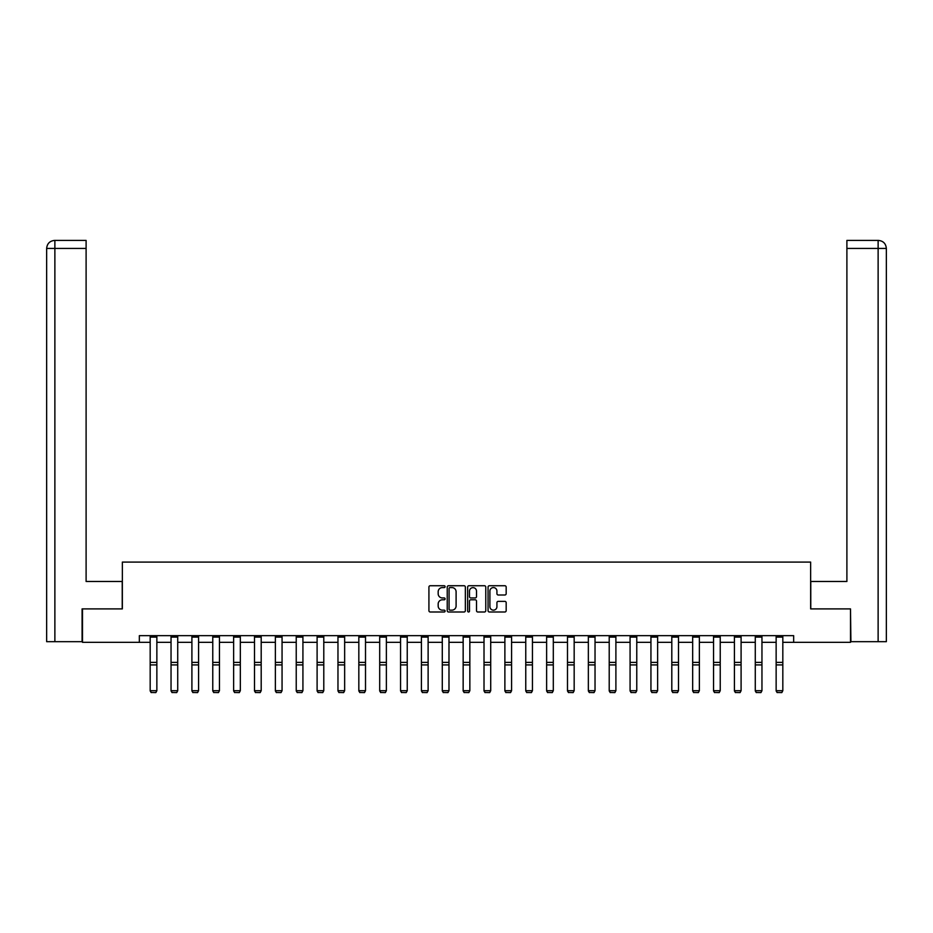 <?xml version="1.0" encoding="UTF-8"?>
<svg xmlns="http://www.w3.org/2000/svg" width="933" height="933" viewBox="0 0 933 933"><rect width="100%" height="100%" fill="white"/><g stroke="black" fill="none" stroke-linecap="round" stroke-linejoin="round"><path stroke-width="1.4" d="M445.099 586.659A0.921 0.921 0 0 0 444.178 585.737L430.23 585.737A1.318 1.318 0 0 0 428.923 587.055L428.923 610.683A1.318 1.318 0 0 0 430.23 612.001L444.178 612.001A0.921 0.921 0 0 0 445.099 611.08A0.921 0.921 0 0 0 444.178 610.159L442.37 610.159A4.199 4.199 0 0 1 438.172 605.96L438.172 603.989A4.199 4.199 0 0 1 442.37 599.791L444.178 599.791A0.921 0.921 0 0 0 445.099 598.869A0.921 0.921 0 0 0 444.178 597.948L442.37 597.948A4.199 4.199 0 0 1 438.172 593.75L438.172 591.779A4.199 4.199 0 0 1 442.37 587.58L444.178 587.58A0.921 0.921 0 0 0 445.099 586.659M504.87 594.997A1.318 1.318 0 0 0 506.176 593.68L506.176 587.055A1.318 1.318 0 0 0 504.87 585.737L489.382 585.737A1.318 1.318 0 0 0 488.064 587.055L488.064 610.683A1.318 1.318 0 0 0 489.382 612.001L504.87 612.001A1.318 1.318 0 0 0 506.176 610.683L506.176 602.683A1.318 1.318 0 0 0 504.87 601.365L498.234 601.365A1.318 1.318 0 0 0 496.927 602.683L496.927 606.648A3.51 3.51 0 0 1 493.417 610.159A3.51 3.51 0 0 1 489.907 606.648L489.907 591.09A3.51 3.51 0 0 1 493.417 587.58A3.51 3.51 0 0 1 496.927 591.09L496.927 593.68A1.318 1.318 0 0 0 498.234 594.997L504.87 594.997M86.104 240.411L54.685 240.411L86.104 240.411L86.104 248.435L54.872 248.435L54.872 641.671L82.092 641.671L82.092 608.899L122.351 608.899L122.351 562.086L810.649 562.086L810.649 608.899L850.499 608.899L850.499 642.336L793.656 642.336L793.656 635.653L139.344 635.653L139.344 642.336L150.178 642.336M82.501 608.899L82.501 642.336L139.344 642.336M465.345 587.055A1.318 1.318 0 0 0 464.039 585.737L448.551 585.737A1.318 1.318 0 0 0 447.234 587.055L447.234 610.683A1.318 1.318 0 0 0 448.551 612.001L464.039 612.001A1.318 1.318 0 0 0 465.345 610.683L465.345 587.055M468.961 585.737L484.449 585.737A1.318 1.318 0 0 1 485.766 587.055L485.766 610.683A1.318 1.318 0 0 1 484.449 612.001L477.824 612.001A1.318 1.318 0 0 1 476.506 610.683L476.506 601.109A1.318 1.318 0 0 0 475.2 599.791L470.803 599.791A1.318 1.318 0 0 0 469.486 601.109L469.486 611.08A0.921 0.921 0 0 1 468.564 612.001A0.921 0.921 0 0 1 467.655 611.08L467.655 587.055A1.318 1.318 0 0 1 468.961 585.737M156.861 642.336L171.042 642.336M177.725 642.336L191.906 642.336M198.589 642.336L212.771 642.336M219.453 642.336L233.635 642.336M240.329 642.336L254.499 642.336M261.193 642.336L275.363 642.336M282.058 642.336L296.228 642.336M302.922 642.336L317.103 642.336M323.786 642.336L337.968 642.336M344.65 642.336L358.832 642.336M365.514 642.336L379.696 642.336M386.379 642.336L400.56 642.336M407.243 642.336L421.424 642.336M428.119 642.336L442.289 642.336M448.983 642.336L463.153 642.336M469.847 642.336L484.017 642.336M490.711 642.336L504.881 642.336M511.576 642.336L525.757 642.336M532.44 642.336L546.621 642.336M553.304 642.336L567.486 642.336M574.168 642.336L588.35 642.336M595.032 642.336L609.214 642.336M615.897 642.336L630.078 642.336M636.773 642.336L650.942 642.336M657.637 642.336L671.807 642.336M678.501 642.336L692.671 642.336M699.365 642.336L713.547 642.336M720.229 642.336L734.411 642.336M741.094 642.336L755.275 642.336M761.958 642.336L776.139 642.336M782.822 642.336L793.656 642.336M449.986 587.58A0.921 0.921 0 0 0 449.076 588.501L449.076 609.237A0.921 0.921 0 0 0 449.986 610.159L451.899 610.159A4.199 4.199 0 0 0 456.097 605.96L456.097 591.779A4.199 4.199 0 0 0 451.899 587.58L449.986 587.58M476.506 591.16A3.51 3.51 0 0 0 472.996 587.65A3.51 3.51 0 0 0 469.486 591.16L469.486 596.642A1.318 1.318 0 0 0 470.803 597.948L475.2 597.948A1.318 1.318 0 0 0 476.506 596.642L476.506 591.16M150.178 690.921L151.181 692.589L150.178 690.688L156.861 690.688L155.858 692.589L151.181 692.484L155.858 692.589M156.861 637.111L150.178 637.111L150.178 635.676L156.861 635.676L156.861 690.688L155.858 692.484M150.178 637.111L150.178 690.688L151.181 692.484M122.223 608.899L122.223 581.481L86.104 581.481L86.104 248.435M54.872 641.671L46.65 641.671L46.65 248.435C47.128 243.56 49.799 240.889 54.662 240.411M54.872 240.411L56.68 240.411L54.872 240.411L54.872 248.435L46.65 248.435C47.117 243.571 49.799 240.889 54.674 240.411M810.777 608.899L810.777 581.481L846.896 581.481L846.896 240.411L878.315 240.411L846.896 240.411M886.35 641.671L886.35 561.421L886.35 641.671L850.908 641.671L850.499 608.899M878.128 240.411L876.32 240.411L878.128 240.411L878.128 248.435L846.896 248.435M878.128 641.671L878.128 248.435L886.35 248.435L886.35 561.421L886.35 248.435C885.872 243.56 883.201 240.889 878.338 240.411M171.042 690.921L172.045 692.589L171.042 690.688L177.725 690.688L176.722 692.589L172.045 692.484L176.722 692.589M191.906 690.921L192.909 692.589L191.906 690.688L198.589 690.688L197.586 692.589L192.909 692.484L197.586 692.589M177.725 637.111L171.042 637.111L171.042 635.676L177.725 635.676L177.725 690.688L176.722 692.484M171.042 637.111L171.042 690.688L172.045 692.484M198.589 637.111L191.906 637.111L191.906 635.676L198.589 635.676L198.589 690.688L197.586 692.484M191.906 637.111L191.906 690.688L192.909 692.484M212.771 690.921L213.774 692.589L212.771 690.688L219.453 690.688L218.45 692.589L213.774 692.484L218.45 692.589M233.635 690.921L234.638 692.589L233.635 690.688L240.329 690.688L239.326 692.589L234.638 692.484L239.326 692.589M254.499 690.921L255.502 692.589L254.499 690.688L261.193 690.688L260.19 692.589L255.502 692.484L260.19 692.589M219.453 637.111L212.771 637.111L212.771 635.676L219.453 635.676L219.453 690.688L218.45 692.484M212.771 637.111L212.771 690.688L213.774 692.484M240.329 637.111L233.635 637.111L233.635 635.676L240.329 635.676L240.329 690.688L239.326 692.484M233.635 637.111L233.635 690.688L234.638 692.484M261.193 637.111L254.499 637.111L254.499 635.676L261.193 635.676L261.193 690.688L260.19 692.484M254.499 637.111L254.499 690.688L255.502 692.484M275.363 690.921L276.366 692.589L275.363 690.688L282.058 690.688L281.055 692.589L276.366 692.484L281.055 692.589M282.058 637.111L275.363 637.111L275.363 635.676L282.058 635.676L282.058 690.688L281.055 692.484M275.363 637.111L275.363 690.688L276.366 692.484M296.228 690.921L297.23 692.589L296.228 690.688L302.922 690.688L301.919 692.589L297.23 692.484L301.919 692.589M302.922 637.111L296.228 637.111L296.228 635.676L302.922 635.676L302.922 690.688L301.919 692.484M296.228 637.111L296.228 690.688L297.23 692.484M317.103 690.921L318.106 692.589L317.103 690.688L323.786 690.688L322.783 692.589L318.106 692.484L322.783 692.589M323.786 637.111L317.103 637.111L317.103 635.676L323.786 635.676L323.786 690.688L322.783 692.484M317.103 637.111L317.103 690.688L318.106 692.484M337.968 690.921L338.971 692.589L337.968 690.688L344.65 690.688L343.647 692.589L338.971 692.484L343.647 692.589M344.65 637.111L337.968 637.111L337.968 635.676L344.65 635.676L344.65 690.688L343.647 692.484M337.968 637.111L337.968 690.688L338.971 692.484M358.832 690.921L359.835 692.589L358.832 690.688L365.514 690.688L364.511 692.589L359.835 692.484L364.511 692.589M365.514 637.111L358.832 637.111L358.832 635.676L365.514 635.676L365.514 690.688L364.511 692.484M358.832 637.111L358.832 690.688L359.835 692.484M379.696 690.921L380.699 692.589L379.696 690.688L386.379 690.688L385.376 692.589L380.699 692.484L385.376 692.589M386.379 637.111L379.696 637.111L379.696 635.676L386.379 635.676L386.379 690.688L385.376 692.484M379.696 637.111L379.696 690.688L380.699 692.484M400.56 690.921L401.563 692.589L400.56 690.688L407.243 690.688L406.24 692.589L401.563 692.484L406.24 692.589M407.243 637.111L400.56 637.111L400.56 635.676L407.243 635.676L407.243 690.688L406.24 692.484M400.56 637.111L400.56 690.688L401.563 692.484M421.424 690.921L422.427 692.589L421.424 690.688L428.119 690.688L427.104 692.589L422.427 692.484L427.104 692.589M428.119 637.111L421.424 637.111L421.424 635.676L428.119 635.676L428.119 690.688L427.104 692.484M421.424 637.111L421.424 690.688L422.427 692.484M442.289 690.921L443.292 692.589L442.289 690.688L448.983 690.688L447.98 692.589L443.292 692.484L447.98 692.589M448.983 637.111L442.289 637.111L442.289 635.676L448.983 635.676L448.983 690.688L447.98 692.484M442.289 637.111L442.289 690.688L443.292 692.484M463.153 690.921L464.156 692.589L463.153 690.688L469.847 690.688L468.844 692.589L464.156 692.484L468.844 692.589M469.847 637.111L463.153 637.111L463.153 635.676L469.847 635.676L469.847 690.688L468.844 692.484M463.153 637.111L463.153 690.688L464.156 692.484M484.017 690.921L485.02 692.589L484.017 690.688L490.711 690.688L489.708 692.589L485.02 692.484L489.708 692.589M490.711 637.111L484.017 637.111L484.017 635.676L490.711 635.676L490.711 690.688L489.708 692.484M484.017 637.111L484.017 690.688L485.02 692.484M504.881 690.921L505.896 692.589L504.881 690.688L511.576 690.688L510.573 692.589L505.896 692.484L510.573 692.589M511.576 637.111L504.881 637.111L504.881 635.676L511.576 635.676L511.576 690.688L510.573 692.484M504.881 637.111L504.881 690.688L505.896 692.484M525.757 690.921L526.76 692.589L525.757 690.688L532.44 690.688L531.437 692.589L526.76 692.484L531.437 692.589M532.44 637.111L525.757 637.111L525.757 635.676L532.44 635.676L532.44 690.688L531.437 692.484M525.757 637.111L525.757 690.688L526.76 692.484M546.621 690.921L547.624 692.589L546.621 690.688L553.304 690.688L552.301 692.589L547.624 692.484L552.301 692.589M553.304 637.111L546.621 637.111L546.621 635.676L553.304 635.676L553.304 690.688L552.301 692.484M546.621 637.111L546.621 690.688L547.624 692.484M567.486 690.921L568.489 692.589L567.486 690.688L574.168 690.688L573.165 692.589L568.489 692.484L573.165 692.589M574.168 637.111L567.486 637.111L567.486 635.676L574.168 635.676L574.168 690.688L573.165 692.484M567.486 637.111L567.486 690.688L568.489 692.484M588.35 690.921L589.353 692.589L588.35 690.688L595.032 690.688L594.029 692.589L589.353 692.484L594.029 692.589M595.032 637.111L588.35 637.111L588.35 635.676L595.032 635.676L595.032 690.688L594.029 692.484M588.35 637.111L588.35 690.688L589.353 692.484M609.214 690.921L610.217 692.589L609.214 690.688L615.897 690.688L614.894 692.589L610.217 692.484L614.894 692.589M615.897 637.111L609.214 637.111L609.214 635.676L615.897 635.676L615.897 690.688L614.894 692.484M609.214 637.111L609.214 690.688L610.217 692.484M630.078 690.921L631.081 692.589L630.078 690.688L636.773 690.688L635.77 692.589L631.081 692.484L635.77 692.589M636.773 637.111L630.078 637.111L630.078 635.676L636.773 635.676L636.773 690.688L635.77 692.484M630.078 637.111L630.078 690.688L631.081 692.484M650.942 690.921L651.945 692.589L650.942 690.688L657.637 690.688L656.634 692.589L651.945 692.484L656.634 692.589M657.637 637.111L650.942 637.111L650.942 635.676L657.637 635.676L657.637 690.688L656.634 692.484M650.942 637.111L650.942 690.688L651.945 692.484M671.807 690.921L672.81 692.589L671.807 690.688L678.501 690.688L677.498 692.589L672.81 692.484L677.498 692.589M678.501 637.111L671.807 637.111L671.807 635.676L678.501 635.676L678.501 690.688L677.498 692.484M671.807 637.111L671.807 690.688L672.81 692.484M692.671 690.921L693.674 692.589L692.671 690.688L699.365 690.688L698.362 692.589L693.674 692.484L698.362 692.589M699.365 637.111L692.671 637.111L692.671 635.676L699.365 635.676L699.365 690.688L698.362 692.484M692.671 637.111L692.671 690.688L693.674 692.484M713.547 690.921L714.55 692.589L713.547 690.688L720.229 690.688L719.226 692.589L714.55 692.484L719.226 692.589M720.229 637.111L713.547 637.111L713.547 635.676L720.229 635.676L720.229 690.688L719.226 692.484M713.547 637.111L713.547 690.688L714.55 692.484M734.411 690.921L735.414 692.589L734.411 690.688L741.094 690.688L740.091 692.589L735.414 692.484L740.091 692.589M741.094 637.111L734.411 637.111L734.411 635.676L741.094 635.676L741.094 690.688L740.091 692.484M734.411 637.111L734.411 690.688L735.414 692.484M755.275 690.921L756.278 692.589L755.275 690.688L761.958 690.688L760.955 692.589L756.278 692.484L760.955 692.589M761.958 637.111L755.275 637.111L755.275 635.676L761.958 635.676L761.958 690.688L760.955 692.484M755.275 637.111L755.275 690.688L756.278 692.484M776.139 690.921L777.142 692.589L776.139 690.688L782.822 690.688L781.819 692.589L777.142 692.484L781.819 692.589M782.822 637.111L776.139 637.111L776.139 635.676L782.822 635.676L782.822 690.688L781.819 692.484M776.139 637.111L776.139 690.688L777.142 692.484M156.861 662.383L150.178 662.383M156.861 664.914L150.178 664.914M46.65 248.435L46.65 561.421M177.725 662.383L171.042 662.383M177.725 664.914L171.042 664.914M198.589 662.383L191.906 662.383M198.589 664.914L191.906 664.914M219.453 662.383L212.771 662.383M219.453 664.914L212.771 664.914M240.329 662.383L233.635 662.383M240.329 664.914L233.635 664.914M261.193 662.383L254.499 662.383M261.193 664.914L254.499 664.914M282.058 662.383L275.363 662.383M282.058 664.914L275.363 664.914M302.922 662.383L296.228 662.383M302.922 664.914L296.228 664.914M323.786 662.383L317.103 662.383M323.786 664.914L317.103 664.914M344.65 662.383L337.968 662.383M344.65 664.914L337.968 664.914M365.514 662.383L358.832 662.383M365.514 664.914L358.832 664.914M386.379 662.383L379.696 662.383M386.379 664.914L379.696 664.914M407.243 662.383L400.56 662.383M407.243 664.914L400.56 664.914M428.119 662.383L421.424 662.383M428.119 664.914L421.424 664.914M448.983 662.383L442.289 662.383M448.983 664.914L442.289 664.914M469.847 662.383L463.153 662.383M469.847 664.914L463.153 664.914M490.711 662.383L484.017 662.383M490.711 664.914L484.017 664.914M511.576 662.383L504.881 662.383M511.576 664.914L504.881 664.914M532.44 662.383L525.757 662.383M532.44 664.914L525.757 664.914M553.304 662.383L546.621 662.383M553.304 664.914L546.621 664.914M574.168 662.383L567.486 662.383M574.168 664.914L567.486 664.914M595.032 662.383L588.35 662.383M595.032 664.914L588.35 664.914M615.897 662.383L609.214 662.383M615.897 664.914L609.214 664.914M636.773 662.383L630.078 662.383M636.773 664.914L630.078 664.914M657.637 662.383L650.942 662.383M657.637 664.914L650.942 664.914M678.501 662.383L671.807 662.383M678.501 664.914L671.807 664.914M699.365 662.383L692.671 662.383M699.365 664.914L692.671 664.914M720.229 662.383L713.547 662.383M720.229 664.914L713.547 664.914M741.094 662.383L734.411 662.383M741.094 664.914L734.411 664.914M761.958 662.383L755.275 662.383M761.958 664.914L755.275 664.914M782.822 662.383L776.139 662.383M782.822 664.914L776.139 664.914"/></g></svg>
